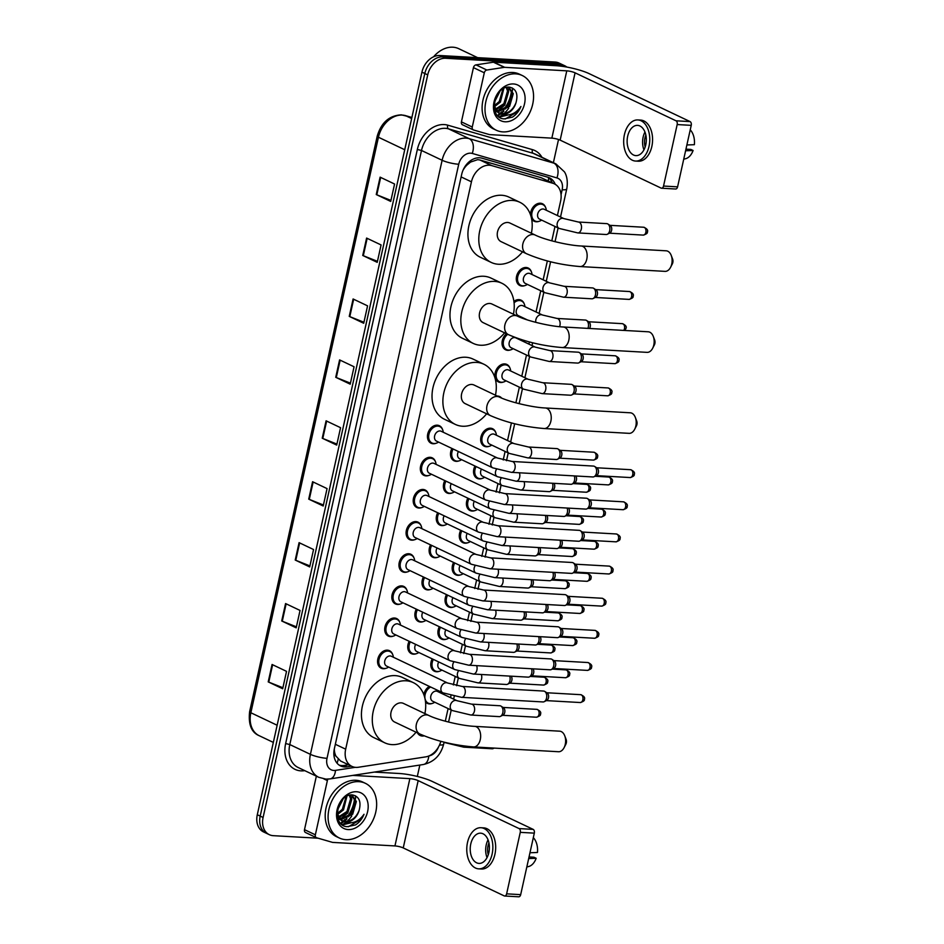 <?xml version="1.0" encoding="UTF-8"?>
<svg xmlns="http://www.w3.org/2000/svg" width="944" height="944" viewBox="0 0 944 944"><rect width="100%" height="100%" fill="white"/><g stroke="black" fill="none" stroke-linecap="round" stroke-linejoin="round"><path stroke-width="1.42" d="M524.711 285.643A9.688 7.269 -64.6 0 1 521.997 286.056A9.688 7.269 -64.6 0 1 519.896 285.536A9.688 7.269 -64.6 0 1 516.946 274.987A9.688 7.269 -64.6 0 1 526.115 267.494A9.688 7.269 -64.6 0 1 528.215 268.025A9.688 7.269 -64.6 0 1 531.342 271.695M513.914 301.36A9.688 7.269 -64.6 0 1 518.988 299.637A9.688 7.269 -64.6 0 1 521.088 300.168A9.688 7.269 -64.6 0 1 524.215 303.838M510.456 349.917A9.688 7.269 -64.6 0 1 507.742 350.342A9.688 7.269 -64.6 0 1 505.642 349.811A9.688 7.269 -64.6 0 1 502.043 342.542A9.688 7.269 -64.6 0 1 506.491 333.728M503.341 382.06A9.688 7.269 -64.6 0 1 500.627 382.485A9.688 7.269 -64.6 0 1 498.515 381.954A9.688 7.269 -64.6 0 1 495.576 371.405A9.688 7.269 -64.6 0 1 504.733 363.912A9.688 7.269 -64.6 0 1 506.834 364.443A9.688 7.269 -64.6 0 1 509.961 368.113M497.228 396.043A9.688 7.269 -64.6 0 1 497.606 396.055A9.688 7.269 -64.6 0 1 499.718 396.586A9.688 7.269 -64.6 0 1 501.606 398.061M489.086 446.335A9.688 7.269 -64.6 0 1 486.372 446.76A9.688 7.269 -64.6 0 1 484.272 446.229A9.688 7.269 -64.6 0 1 481.322 435.691A9.688 7.269 -64.6 0 1 490.491 428.198A9.688 7.269 -64.6 0 1 492.591 428.729A9.688 7.269 -64.6 0 1 495.706 432.399M481.959 478.478A9.688 7.269 -64.6 0 1 479.245 478.903A9.688 7.269 -64.6 0 1 477.145 478.372A9.688 7.269 -64.6 0 1 474.974 466.029M474.832 510.621A9.688 7.269 -64.6 0 1 472.118 511.046A9.688 7.269 -64.6 0 1 470.018 510.515A9.688 7.269 -64.6 0 1 467.846 498.161M467.705 542.765A9.688 7.269 -64.6 0 1 464.991 543.189A9.688 7.269 -64.6 0 1 462.89 542.658A9.688 7.269 -64.6 0 1 460.731 530.304M460.578 574.908A9.688 7.269 -64.6 0 1 457.864 575.321A9.688 7.269 -64.6 0 1 455.763 574.802A9.688 7.269 -64.6 0 1 453.604 562.447M453.462 607.039A9.688 7.269 -64.6 0 1 450.748 607.464A9.688 7.269 -64.6 0 1 448.648 606.933A9.688 7.269 -64.6 0 1 446.477 594.59M446.335 639.182A9.688 7.269 -64.6 0 1 443.621 639.607A9.688 7.269 -64.6 0 1 441.521 639.076A9.688 7.269 -64.6 0 1 439.349 626.722M439.208 671.326A9.688 7.269 -64.6 0 1 436.494 671.75A9.688 7.269 -64.6 0 1 434.393 671.219A9.688 7.269 -64.6 0 1 432.222 658.865M432.081 703.469A9.688 7.269 -64.6 0 1 429.367 703.894A9.688 7.269 -64.6 0 1 427.266 703.363A9.688 7.269 -64.6 0 1 425.532 702.065M424.08 735.86A9.688 7.269 -64.6 0 1 422.239 736.025A9.688 7.269 -64.6 0 1 420.139 735.494A9.688 7.269 -64.6 0 1 417.472 732.886M530.54 214.89A9.688 7.269 -64.6 0 1 540.369 203.22A9.688 7.269 -64.6 0 1 542.47 203.751A9.688 7.269 -64.6 0 1 545.585 207.409M538.965 221.356A9.688 7.269 -64.6 0 1 536.251 221.781A9.688 7.269 -64.6 0 1 534.151 221.25A9.688 7.269 -64.6 0 1 531.602 218.855M458.914 460.908A9.688 7.269 -64.6 0 1 456.2 461.333A9.688 7.269 -64.6 0 1 454.099 460.802A9.688 7.269 -64.6 0 1 451.928 448.447M451.787 493.039A9.688 7.269 -64.6 0 1 449.073 493.464A9.688 7.269 -64.6 0 1 446.972 492.933A9.688 7.269 -64.6 0 1 444.813 480.59M444.659 525.183A9.688 7.269 -64.6 0 1 441.945 525.607A9.688 7.269 -64.6 0 1 439.845 525.076A9.688 7.269 -64.6 0 1 437.686 512.734M437.544 557.326A9.688 7.269 -64.6 0 1 434.83 557.751A9.688 7.269 -64.6 0 1 432.73 557.22A9.688 7.269 -64.6 0 1 430.558 544.865M430.417 589.469A9.688 7.269 -64.6 0 1 427.703 589.894A9.688 7.269 -64.6 0 1 425.602 589.363A9.688 7.269 -64.6 0 1 423.431 577.008M423.29 621.6A9.688 7.269 -64.6 0 1 420.576 622.025A9.688 7.269 -64.6 0 1 418.475 621.506A9.688 7.269 -64.6 0 1 416.304 609.151M416.162 653.744A9.688 7.269 -64.6 0 1 413.448 654.168A9.688 7.269 -64.6 0 1 411.348 653.637A9.688 7.269 -64.6 0 1 409.177 641.295M435.868 443.326A9.688 7.269 -64.6 0 1 433.154 443.751A9.688 7.269 -64.6 0 1 431.054 443.22A9.688 7.269 -64.6 0 1 428.104 432.671A9.688 7.269 -64.6 0 1 437.273 425.189A9.688 7.269 -64.6 0 1 439.373 425.72A9.688 7.269 -64.6 0 1 442.5 429.378M428.741 475.469A9.688 7.269 -64.6 0 1 426.027 475.894A9.688 7.269 -64.6 0 1 423.927 475.363A9.688 7.269 -64.6 0 1 420.989 464.814A9.688 7.269 -64.6 0 1 430.145 457.321A9.688 7.269 -64.6 0 1 432.246 457.852A9.688 7.269 -64.6 0 1 435.373 461.522M421.626 507.612A9.688 7.269 -64.6 0 1 418.912 508.025A9.688 7.269 -64.6 0 1 416.811 507.506A9.688 7.269 -64.6 0 1 413.861 496.957A9.688 7.269 -64.6 0 1 423.018 489.464A9.688 7.269 -64.6 0 1 425.13 489.995A9.688 7.269 -64.6 0 1 428.246 493.665M414.499 539.744A9.688 7.269 -64.6 0 1 411.785 540.169A9.688 7.269 -64.6 0 1 409.684 539.638A9.688 7.269 -64.6 0 1 406.734 529.1A9.688 7.269 -64.6 0 1 415.903 521.607A9.688 7.269 -64.6 0 1 418.003 522.138A9.688 7.269 -64.6 0 1 421.118 525.808M407.371 571.887A9.688 7.269 -64.6 0 1 404.657 572.312A9.688 7.269 -64.6 0 1 402.557 571.781A9.688 7.269 -64.6 0 1 399.607 561.243A9.688 7.269 -64.6 0 1 408.776 553.75A9.688 7.269 -64.6 0 1 410.876 554.281A9.688 7.269 -64.6 0 1 413.991 557.939M400.244 604.03A9.688 7.269 -64.6 0 1 397.53 604.455A9.688 7.269 -64.6 0 1 395.43 603.924A9.688 7.269 -64.6 0 1 392.48 593.375A9.688 7.269 -64.6 0 1 401.648 585.894A9.688 7.269 -64.6 0 1 403.749 586.413A9.688 7.269 -64.6 0 1 406.876 590.083M393.117 636.173A9.688 7.269 -64.6 0 1 390.403 636.598A9.688 7.269 -64.6 0 1 388.303 636.067A9.688 7.269 -64.6 0 1 385.353 625.518A9.688 7.269 -64.6 0 1 394.521 618.025A9.688 7.269 -64.6 0 1 396.622 618.556A9.688 7.269 -64.6 0 1 399.749 622.226M385.99 668.305A9.688 7.269 -64.6 0 1 383.276 668.73A9.688 7.269 -64.6 0 1 381.175 668.199A9.688 7.269 -64.6 0 1 378.225 657.661A9.688 7.269 -64.6 0 1 387.394 650.168A9.688 7.269 -64.6 0 1 389.494 650.699A9.688 7.269 -64.6 0 1 392.621 654.369M557.408 215.539L560.618 201.06A18.172 13.629 115.4 0 0 554.364 183.844L541.054 177.673L479.989 160.02L477.676 159.654L470.584 162.061L467.032 164.976A6.053 4.543 115.4 0 0 465.274 166.12M554.364 183.844A18.172 13.629 115.4 0 0 552.806 183.254L491.741 165.613A18.172 13.629 115.4 0 0 489.358 165.212A18.172 13.629 115.4 0 0 471.445 181.814L345.669 749.182A18.172 13.629 115.4 0 0 351.923 766.398A18.172 13.629 115.4 0 0 358.354 767.26L425.638 756.887A18.172 13.629 115.4 0 0 440.824 741.323M335.97 756.144A18.172 13.629 -64.6 0 1 334.365 750.327L334.294 750.633A6.053 4.543 115.4 0 0 335.97 756.144L340.595 761.017L351.923 766.398M462.985 170.345A18.172 13.629 -64.6 0 1 467.032 164.976M334.294 749.04L334.365 750.327M445.308 721.204L448.105 708.566M450.524 697.651L450.984 695.598M453.344 684.943L455.232 676.423M460.471 652.811L462.359 644.292M467.599 620.668L469.487 612.149M474.726 588.525L476.614 580.005M481.841 556.382L483.741 547.862M488.968 524.25L490.856 515.731M496.096 492.107L497.984 483.588M503.223 459.964L505.111 451.444M507.53 440.529L511.424 422.947M515.896 402.817L519.365 387.158M521.784 376.243L526.492 355.027M528.911 344.1L529.383 341.952M536.039 311.957L540.735 290.74M543.154 279.825L547.343 260.969M551.803 240.838L554.989 226.466M423.832 694.666A9.688 7.269 -64.6 0 1 429.367 686.406M555.202 184.292A18.172 13.629 115.4 0 0 549.502 177.85A18.172 13.629 115.4 0 0 547.945 177.26L481.983 158.191A18.172 13.629 115.4 0 0 479.599 157.79A18.172 13.629 115.4 0 0 461.687 174.404L334.353 748.745A18.172 13.629 115.4 0 0 340.607 765.95A18.172 13.629 115.4 0 0 347.05 766.823L351.404 766.15M355.038 800.146A24.225 18.172 -64.6 0 1 348.112 816.938A24.225 18.172 -64.6 0 0 355.038 800.146M346.106 819.168A24.225 18.172 -64.6 0 1 343.616 821.374A24.225 18.172 -64.6 0 0 346.106 819.168M343.415 821.528A24.225 18.172 -64.6 0 1 340.749 823.321A24.225 18.172 -64.6 0 0 343.415 821.528M511.943 92.359A24.225 18.172 -64.6 0 1 505.028 109.15A24.225 18.172 -64.6 0 0 511.943 92.359M503.01 111.38A24.225 18.172 -64.6 0 1 500.532 113.587A24.225 18.172 -64.6 0 0 503.01 111.38M500.332 113.74A24.225 18.172 -64.6 0 1 497.653 115.534A24.225 18.172 -64.6 0 0 500.332 113.74M318.152 838.213L273.288 835.676A18.172 13.629 -64.6 0 1 269.347 834.685A18.172 13.629 -64.6 0 1 263.093 817.48L427.715 74.883A18.172 13.629 -64.6 0 1 445.627 58.268L560.866 64.794A18.172 13.629 -64.6 0 1 564.807 65.785A18.172 13.629 -64.6 0 1 566.848 67.071M558.529 139.488L553.385 162.71M419.844 765.053L417.319 776.44M269.347 834.685L263.553 831.935A18.172 13.629 -64.6 0 1 257.299 814.731L421.933 72.133A18.172 13.629 -64.6 0 1 439.845 55.519L555.072 62.044L557.963 63.425A18.172 13.629 -64.6 0 1 561.904 64.416A18.172 13.629 -64.6 0 0 557.963 63.425L442.736 56.9L557.963 63.425L560.866 64.794M421.933 72.133L424.824 73.502A18.172 13.629 -64.6 0 1 442.736 56.9A18.172 13.629 -64.6 0 0 424.824 73.502L260.202 816.1L424.824 73.502L427.715 74.883M266.456 833.304A18.172 13.629 -64.6 0 1 260.202 816.1A18.172 13.629 -64.6 0 0 266.456 833.304M348.513 764.77L344.159 765.442A18.172 13.629 -64.6 0 1 339.215 765.159M548.004 177.283A18.172 13.629 -64.6 0 1 552.287 182.865M342.283 824.702A24.225 18.172 115.4 0 0 345.905 822.318L344.997 821.964A13.688 10.266 -64.6 0 0 345.834 822.059A13.688 10.266 -64.6 0 0 359.098 810.471C361.375 801.763 359.239 796.594 352.69 794.978C337.15 792.877 330.73 826.153 347.274 826.673L355.569 824.903C359.345 822.425 362.166 818.885 364.018 814.283C359.074 821.268 353.044 823.947 345.917 822.318M346.92 821.481A24.225 18.172 115.4 0 0 351.77 815.982M499.199 116.914A24.225 18.172 115.4 0 0 502.822 114.531M503.825 113.693A24.225 18.172 115.4 0 0 508.686 108.194M282.905 687.739L268.769 682.123A4.85 0.932 -167.5 0 1 268.214 681.887L282.681 688.754L286.539 671.349L272.073 664.482L268.214 681.887M296.416 626.828L282.28 621.211A4.85 0.932 -167.5 0 1 281.713 620.963L296.192 627.843L300.05 610.438L285.572 603.558L281.713 620.963M309.915 565.904L295.779 560.288A4.85 0.932 -167.5 0 1 295.224 560.052L309.691 566.931L313.55 549.526L299.083 542.647L295.224 560.052M323.426 504.993L309.29 499.376A4.85 0.932 -167.5 0 1 308.723 499.128L323.202 506.008L327.061 488.603L312.582 481.723L308.723 499.128M390.946 200.411L376.809 194.794A4.85 0.932 -167.5 0 1 376.255 194.547L390.722 201.426L394.58 184.021L380.113 177.153L376.255 194.547M377.447 261.323L363.31 255.706A4.85 0.932 -167.5 0 1 362.744 255.47L377.222 262.349L381.081 244.944L366.602 238.065L362.744 255.47M363.936 322.246L349.799 316.629A4.85 0.932 -167.5 0 1 349.245 316.382L363.711 323.261L367.57 305.856L353.103 298.977L349.245 316.382M350.436 383.158L336.3 377.541A4.85 0.932 -167.5 0 1 335.734 377.305L350.212 384.173L354.071 366.768L339.592 359.9L335.734 377.305M336.925 444.081L322.789 438.464A4.85 0.932 -167.5 0 1 322.234 438.217L336.701 445.096L340.56 427.691L326.093 420.812L322.234 438.217M555.072 62.044A18.172 13.629 -64.6 0 1 559.013 63.036L564.807 65.785M462.713 124.844A3.033 2.277 -64.6 0 1 462.454 124.738A3.033 2.277 -64.6 0 1 461.415 121.87L472.26 127.027L484.296 72.782L473.44 67.626A3.033 2.277 -64.6 0 1 476.012 64.876L493.405 62.198A3.033 2.277 -64.6 0 1 493.83 62.174L555.922 65.691A24.225 4.685 -167.5 0 1 589.127 73.632L690.064 121.587A3.033 1.912 93.2 0 1 691.232 125.351L677.178 124.561A3.033 1.912 -86.8 0 0 676.01 120.797L575.073 72.83A6.053 1.168 12.5 0 0 566.778 70.847L504.674 67.331A3.033 2.277 115.4 0 0 504.261 67.354L486.856 70.033A3.033 2.277 115.4 0 0 484.296 72.782M461.415 121.87L473.44 67.626M472.26 127.027A3.033 2.277 115.4 0 0 473.31 129.894A3.033 2.277 115.4 0 0 473.569 130.001L489.358 134.567A3.033 2.277 115.4 0 0 489.759 134.626L551.851 138.143A6.053 1.168 12.5 0 1 560.158 140.137L661.095 188.092A3.033 1.912 -86.8 0 0 661.567 188.21A3.033 1.912 -86.8 0 0 663.538 186.051L677.591 186.853L691.232 125.351M677.591 186.853A3.033 1.912 93.2 0 1 675.609 189.012L661.567 188.21M663.538 186.051L677.178 124.561M645.767 144.798A15.139 9.582 -86.8 0 0 637.578 125.375A15.139 9.582 -86.8 0 0 627.677 136.196A15.139 9.582 -86.8 0 0 635.867 155.618A15.139 9.582 -86.8 0 0 645.767 144.798M644.953 132.042A15.139 9.582 -86.8 0 0 643.135 137.081A15.139 9.582 -86.8 0 0 643.95 149.836M645.849 135.063A12.119 7.658 -86.8 0 0 644.953 137.93A12.119 7.658 -86.8 0 0 645.177 146.934M635.56 161.058L638.368 161.212A20.591 13.027 -86.8 0 0 651.832 146.497A20.591 13.027 -86.8 0 0 640.705 120.1L637.884 119.935A20.591 13.027 -86.8 0 0 624.421 134.65A20.591 13.027 -86.8 0 0 635.56 161.058A20.591 13.027 -86.8 0 0 649.024 146.344A20.591 13.027 -86.8 0 0 637.884 119.935M683.727 159.182L685.521 158.745A15.753 9.959 -86.8 0 0 693.097 150.485L690.866 149.435L685.946 149.152M685.592 150.769L693.097 150.485M690.229 129.847A15.753 9.959 -86.8 0 1 694.383 144.692L686.878 144.963M433.567 56.805A27.258 20.449 -64.6 0 1 452.837 47.2A27.258 20.449 -64.6 0 1 458.749 48.687L477.629 57.655M502.845 131.889A30.279 22.715 -64.6 0 1 496.284 130.225A30.279 22.715 -64.6 0 1 487.069 97.279A30.279 22.715 -64.6 0 1 515.707 73.868A30.279 22.715 -64.6 0 1 522.28 75.52A30.279 22.715 -64.6 0 1 531.496 108.477A30.279 22.715 -64.6 0 1 502.845 131.889M496.284 130.225L493.382 128.856A30.279 22.715 -64.6 0 1 484.166 95.899A30.279 22.715 -64.6 0 1 512.816 72.487A30.279 22.715 -64.6 0 1 519.377 74.151L522.28 75.52M496.992 111.557L508.45 105.893L512.12 93.149L508.497 87.379M497.488 112.017L509.595 106.436L513.276 93.692L509.076 87.627L507.825 87.178M495.281 109.221L503.86 103.71L507.53 90.966L506.196 87.473M495.671 109.882L505.005 104.253L508.674 91.509L506.845 87.332M494.125 105.822L499.258 101.527L502.951 88.889M494.314 106.825L500.414 102.07L503.86 88.382M495.588 98.058L497.476 94.4M494.609 101.256L499.482 91.78M494.526 109.351L498.479 112.902M499.057 113.15L501.653 113.752C508.261 113.599 513.052 109.905 516.014 102.684C518.291 93.975 516.156 88.807 509.595 87.178C494.066 85.09 487.635 118.366 504.179 118.885L512.474 117.115C516.262 114.637 519.082 111.097 520.923 106.495C515.99 113.481 509.961 116.159 502.833 114.531L501.913 114.177A13.688 10.266 -64.6 0 0 502.751 114.271A13.688 10.266 -64.6 0 0 516.014 102.684M494.137 106.094L499.624 113.445L501.913 114.177M513.465 83.957A19.741 14.809 -64.6 0 1 524.545 103.746A19.741 14.809 -64.6 0 1 505.087 121.788A19.741 14.809 -64.6 0 1 494.007 102.011A19.741 14.809 -64.6 0 1 513.465 83.957M511.447 90.895A27.258 20.449 -64.6 0 1 503.022 110.342M501.677 111.805A27.258 20.449 -64.6 0 1 499.942 113.445M499.836 113.54A27.258 20.449 -64.6 0 1 497.512 115.369M494.42 102.188L500.025 91.214M495.399 112.029L496.237 111.734M496.898 111.463L504.769 105.173L509.194 87.875M499.4 117.056L507.542 115.121M499.046 116.796L506.409 115.144M505.311 118.956L517.973 111.451L520.923 106.495M671.243 255.446L672.612 259.034A4.236 2.679 93.2 0 1 672.812 262.55A4.236 2.679 93.2 0 1 672.329 263.919L670.57 267.329A10.301 6.514 -86.8 0 0 671.75 264.013A10.301 6.514 -86.8 0 0 671.243 255.446A10.301 6.514 -86.8 0 0 666.181 250.809L581.209 245.995A10.301 6.514 93.2 0 1 586.779 259.199A10.301 6.514 93.2 0 1 580.053 266.55L665.024 271.365A10.301 6.514 -86.8 0 0 670.57 267.329M581.209 245.995C568.087 245.452 544.641 239.788 535.236 235.068L509.913 223.032A10.301 7.729 115.4 0 0 507.683 222.477A10.301 7.729 115.4 0 0 497.936 230.43A10.301 7.729 115.4 0 0 501.075 241.64L526.398 253.665C542.576 260.638 560.465 264.934 580.053 266.55M522.539 251.836A33.311 24.992 -64.6 0 1 498.42 264.249A33.311 24.992 -64.6 0 1 491.199 262.42A33.311 24.992 -64.6 0 1 481.062 226.171A33.311 24.992 -64.6 0 1 512.568 200.423A33.311 24.992 -64.6 0 1 519.79 202.252A33.311 24.992 -64.6 0 1 531.378 233.239M491.199 262.42L480.343 257.264A33.311 24.992 -64.6 0 1 470.206 221.014A33.311 24.992 -64.6 0 1 501.712 195.266A33.311 24.992 -64.6 0 1 508.934 197.095L519.79 202.252M653.295 336.442L654.652 340.017A4.236 2.679 93.2 0 1 654.865 343.545A4.236 2.679 93.2 0 1 654.381 344.914L652.623 348.312A10.301 6.514 -86.8 0 0 653.791 344.997A10.301 6.514 -86.8 0 0 653.295 336.442A10.301 6.514 -86.8 0 0 648.233 331.792L563.261 326.99A10.301 6.514 93.2 0 1 568.819 340.182A10.301 6.514 93.2 0 1 562.093 347.545L647.065 352.36A10.301 6.514 -86.8 0 0 652.623 348.312M563.261 326.99C550.14 326.447 526.681 320.771 517.288 316.063L491.954 304.027A10.301 7.729 115.4 0 0 489.724 303.461A10.301 7.729 115.4 0 0 479.989 311.426A10.301 7.729 115.4 0 0 483.116 322.624L508.45 334.66C524.628 341.634 542.505 345.929 562.093 347.545M504.58 332.819A33.311 24.992 -64.6 0 1 480.461 345.233A33.311 24.992 -64.6 0 1 473.239 343.415A33.311 24.992 -64.6 0 1 463.103 307.166A33.311 24.992 -64.6 0 1 494.609 281.418A33.311 24.992 -64.6 0 1 501.842 283.235A33.311 24.992 -64.6 0 1 513.418 314.222M473.239 343.415L462.395 338.259A33.311 24.992 -64.6 0 1 452.247 302.009A33.311 24.992 -64.6 0 1 483.765 276.262A33.311 24.992 -64.6 0 1 490.986 278.079L501.842 283.235M635.336 417.425L636.704 421.012A4.236 2.679 93.2 0 1 636.905 424.54A4.236 2.679 93.2 0 1 636.421 425.897L634.663 429.308A10.301 6.514 -86.8 0 0 635.843 425.992A10.301 6.514 -86.8 0 0 635.336 417.425A10.301 6.514 -86.8 0 0 630.273 412.788L545.302 407.973A10.301 6.514 93.2 0 1 550.871 421.177A10.301 6.514 93.2 0 1 544.133 428.529L629.105 433.343A10.301 6.514 -86.8 0 0 634.663 429.308M545.302 407.973C532.18 407.43 508.733 401.766 499.329 397.046L474.006 385.01A10.301 7.729 115.4 0 0 471.776 384.456A10.301 7.729 115.4 0 0 462.029 392.409A10.301 7.729 115.4 0 0 465.168 403.619L490.491 415.643C506.668 422.617 524.557 426.912 544.133 428.529M486.632 413.814A33.311 24.992 -64.6 0 1 462.513 426.228A33.311 24.992 -64.6 0 1 455.291 424.399A33.311 24.992 -64.6 0 1 445.155 388.149A33.311 24.992 -64.6 0 1 476.661 362.402A33.311 24.992 -64.6 0 1 483.883 364.231A33.311 24.992 -64.6 0 1 495.47 395.217M455.291 424.399L444.435 419.242A33.311 24.992 -64.6 0 1 434.299 382.993A33.311 24.992 -64.6 0 1 465.805 357.245A33.311 24.992 -64.6 0 1 473.027 359.074L483.883 364.231M564.748 735.824L566.117 739.4A4.236 2.679 93.2 0 1 566.317 742.928A4.236 2.679 93.2 0 1 565.834 744.285L564.075 747.695A10.301 6.514 -86.8 0 0 565.255 744.379A10.301 6.514 -86.8 0 0 564.748 735.824A10.301 6.514 -86.8 0 0 559.686 731.175L474.714 726.361A10.301 6.514 93.2 0 1 480.284 739.565A10.301 6.514 93.2 0 1 473.558 746.928L558.529 751.731A10.301 6.514 -86.8 0 0 564.075 747.695M474.714 726.361C461.592 725.818 438.146 720.154 428.741 715.434L403.418 703.398A10.301 7.729 115.4 0 0 401.188 702.843A10.301 7.729 115.4 0 0 391.441 710.797A10.301 7.729 115.4 0 0 394.58 722.007L419.903 734.031C436.081 741.005 453.97 745.3 473.558 746.928M416.044 732.202A33.311 24.992 -64.6 0 1 391.925 744.615A33.311 24.992 -64.6 0 1 384.704 742.786A33.311 24.992 -64.6 0 1 374.567 706.549A33.311 24.992 -64.6 0 1 406.073 680.789A33.311 24.992 -64.6 0 1 413.295 682.618A33.311 24.992 -64.6 0 1 424.883 713.605M384.704 742.786L373.848 737.63A33.311 24.992 -64.6 0 1 363.711 701.38A33.311 24.992 -64.6 0 1 395.217 675.633A33.311 24.992 -64.6 0 1 402.439 677.462L413.295 682.618M511.424 472.342L492.792 467.858L436.494 441.108A5.452 4.095 -64.6 0 1 434.83 435.184A5.452 4.095 -64.6 0 1 439.987 430.96A5.452 4.095 -64.6 0 1 441.178 431.266L497.464 458.017L512.037 461.463A5.452 3.446 93.2 0 1 514.987 468.448A5.452 3.446 93.2 0 1 514.905 468.779A5.452 3.446 93.2 0 1 511.424 472.342L592.879 476.956A5.452 3.446 93.2 0 0 594.071 476.696A5.452 3.446 93.2 0 0 596.443 473.062A5.452 3.446 93.2 0 0 594.649 466.466A5.452 3.446 93.2 0 0 594.342 466.301A5.452 3.446 93.2 0 0 593.493 466.076L512.037 461.463M438.523 442.075A9.086 6.82 -64.6 0 1 434.016 443.515A9.086 6.82 -64.6 0 1 432.045 443.019A9.086 6.82 -64.6 0 1 429.272 433.131A9.086 6.82 -64.6 0 1 437.874 426.11A9.086 6.82 -64.6 0 1 439.833 426.605A9.086 6.82 -64.6 0 1 443.208 432.222M596.832 467.905A3.941 2.49 93.2 0 1 597.056 468.023A3.941 2.49 93.2 0 1 598.354 472.791A3.941 2.49 93.2 0 1 596.632 475.422L594.071 476.696M504.297 504.485L485.664 500.001L429.367 473.251A5.452 4.095 -64.6 0 1 427.715 467.315A5.452 4.095 -64.6 0 1 432.871 463.103A5.452 4.095 -64.6 0 1 434.051 463.41L490.337 490.148L504.91 493.606A5.452 3.446 93.2 0 1 507.86 500.591A5.452 3.446 93.2 0 1 507.778 500.922A5.452 3.446 93.2 0 1 504.297 504.485L585.752 509.099A5.452 3.446 93.2 0 0 586.944 508.84A5.452 3.446 93.2 0 0 589.316 505.205A5.452 3.446 93.2 0 0 587.522 498.609A5.452 3.446 93.2 0 0 587.215 498.432A5.452 3.446 93.2 0 0 586.366 498.22L504.91 493.606M431.396 474.218A9.086 6.82 -64.6 0 1 426.889 475.658A9.086 6.82 -64.6 0 1 424.918 475.162A9.086 6.82 -64.6 0 1 422.145 465.274A9.086 6.82 -64.6 0 1 430.747 458.253A9.086 6.82 -64.6 0 1 432.718 458.749A9.086 6.82 -64.6 0 1 436.081 464.365M589.705 500.049A3.941 2.49 93.2 0 1 589.929 500.167A3.941 2.49 93.2 0 1 591.227 504.934A3.941 2.49 93.2 0 1 589.504 507.565L586.944 508.84M497.169 536.629L478.537 532.145L422.239 505.394A5.452 4.095 -64.6 0 1 420.587 499.459A5.452 4.095 -64.6 0 1 425.744 495.246A5.452 4.095 -64.6 0 1 426.924 495.541L483.21 522.292L497.783 525.737A5.452 3.446 93.2 0 1 500.733 532.735A5.452 3.446 93.2 0 1 500.65 533.053A5.452 3.446 93.2 0 1 497.169 536.629L578.625 541.242A5.452 3.446 93.2 0 0 579.817 540.983A5.452 3.446 93.2 0 0 582.188 537.348A5.452 3.446 93.2 0 0 580.395 530.752A5.452 3.446 93.2 0 0 580.088 530.575A5.452 3.446 93.2 0 0 579.25 530.351L497.783 525.737M424.269 506.362A9.086 6.82 -64.6 0 1 419.761 507.789A9.086 6.82 -64.6 0 1 417.791 507.294A9.086 6.82 -64.6 0 1 415.03 497.417A9.086 6.82 -64.6 0 1 423.62 490.384A9.086 6.82 -64.6 0 1 425.591 490.892A9.086 6.82 -64.6 0 1 428.954 496.509M582.578 532.192A3.941 2.49 93.2 0 1 582.802 532.31A3.941 2.49 93.2 0 1 584.1 537.077A3.941 2.49 93.2 0 1 582.377 539.697L579.817 540.983M490.042 568.772L471.41 564.276L415.124 537.537A5.452 4.095 -64.6 0 1 413.46 531.602A5.452 4.095 -64.6 0 1 418.617 527.389A5.452 4.095 -64.6 0 1 419.797 527.684L476.083 554.435L490.656 557.88A5.452 3.446 93.2 0 1 493.606 564.878A5.452 3.446 93.2 0 1 493.535 565.196A5.452 3.446 93.2 0 1 490.042 568.772L571.498 573.386A5.452 3.446 93.2 0 0 572.689 573.126A5.452 3.446 93.2 0 0 575.061 569.492A5.452 3.446 93.2 0 0 573.268 562.884A5.452 3.446 93.2 0 0 572.973 562.718A5.452 3.446 93.2 0 0 572.123 562.494L490.656 557.88M417.154 538.493A9.086 6.82 -64.6 0 1 412.634 539.933A9.086 6.82 -64.6 0 1 410.664 539.437A9.086 6.82 -64.6 0 1 407.902 529.549A9.086 6.82 -64.6 0 1 416.493 522.528A9.086 6.82 -64.6 0 1 418.463 523.023A9.086 6.82 -64.6 0 1 421.826 528.652M575.462 564.323A3.941 2.49 93.2 0 1 575.675 564.453A3.941 2.49 93.2 0 1 576.973 569.22A3.941 2.49 93.2 0 1 575.262 571.84L572.689 573.126M482.915 600.903L464.283 596.419L407.997 569.669A5.452 4.095 -64.6 0 1 406.333 563.745A5.452 4.095 -64.6 0 1 411.49 559.532A5.452 4.095 -64.6 0 1 412.67 559.827L468.967 586.578L483.54 590.024A5.452 3.446 93.2 0 1 486.479 597.009A5.452 3.446 93.2 0 1 486.408 597.34A5.452 3.446 93.2 0 1 482.915 600.903L564.382 605.517A5.452 3.446 93.2 0 0 565.562 605.269A5.452 3.446 93.2 0 0 567.946 601.623A5.452 3.446 93.2 0 0 566.14 595.027A5.452 3.446 93.2 0 0 565.845 594.862A5.452 3.446 93.2 0 0 564.996 594.637L483.54 590.024M410.026 570.636A9.086 6.82 -64.6 0 1 405.507 572.076A9.086 6.82 -64.6 0 1 403.536 571.58A9.086 6.82 -64.6 0 1 400.775 561.692A9.086 6.82 -64.6 0 1 409.366 554.671A9.086 6.82 -64.6 0 1 411.336 555.166A9.086 6.82 -64.6 0 1 414.699 560.795M568.335 596.466A3.941 2.49 93.2 0 1 568.548 596.596A3.941 2.49 93.2 0 1 569.846 601.352A3.941 2.49 93.2 0 1 568.135 603.983L565.562 605.269M475.8 633.046L457.156 628.562L400.87 601.812A5.452 4.095 -64.6 0 1 399.206 595.876A5.452 4.095 -64.6 0 1 404.362 591.664A5.452 4.095 -64.6 0 1 405.542 591.971L461.84 618.709L476.413 622.167A5.452 3.446 93.2 0 1 479.363 629.152A5.452 3.446 93.2 0 1 479.281 629.483A5.452 3.446 93.2 0 1 475.8 633.046L557.255 637.66A5.452 3.446 93.2 0 0 558.447 637.401A5.452 3.446 93.2 0 0 560.819 633.766A5.452 3.446 93.2 0 0 559.025 627.17A5.452 3.446 93.2 0 0 558.718 627.005A5.452 3.446 93.2 0 0 557.869 626.781L476.413 622.167M402.899 602.779A9.086 6.82 -64.6 0 1 398.38 604.219A9.086 6.82 -64.6 0 1 396.409 603.723A9.086 6.82 -64.6 0 1 393.648 593.835A9.086 6.82 -64.6 0 1 402.238 586.814A9.086 6.82 -64.6 0 1 404.209 587.31A9.086 6.82 -64.6 0 1 407.572 592.926M561.208 628.61A3.941 2.49 93.2 0 1 561.42 628.728A3.941 2.49 93.2 0 1 562.718 633.495A3.941 2.49 93.2 0 1 561.007 636.126L558.447 637.401M468.672 665.19L450.028 660.706L393.742 633.955A5.452 4.095 -64.6 0 1 392.079 628.02A5.452 4.095 -64.6 0 1 397.235 623.807A5.452 4.095 -64.6 0 1 398.427 624.102L454.713 650.853L469.286 654.31A5.452 3.446 93.2 0 1 472.236 661.296A5.452 3.446 93.2 0 1 472.153 661.614A5.452 3.446 93.2 0 1 468.672 665.19L550.128 669.803A5.452 3.446 93.2 0 0 551.32 669.544A5.452 3.446 93.2 0 0 553.691 665.909A5.452 3.446 93.2 0 0 551.898 659.313A5.452 3.446 93.2 0 0 551.591 659.136A5.452 3.446 93.2 0 0 550.741 658.924L469.286 654.31M395.772 634.923A9.086 6.82 -64.6 0 1 391.253 636.362A9.086 6.82 -64.6 0 1 389.294 635.855A9.086 6.82 -64.6 0 1 386.521 625.978A9.086 6.82 -64.6 0 1 395.111 618.957A9.086 6.82 -64.6 0 1 397.082 619.453A9.086 6.82 -64.6 0 1 400.457 625.07M554.081 660.753A3.941 2.49 93.2 0 1 554.305 660.871A3.941 2.49 93.2 0 1 555.591 665.638A3.941 2.49 93.2 0 1 553.88 668.269L551.32 669.544M461.545 697.333L442.913 692.837L386.615 666.098A5.452 4.095 -64.6 0 1 384.963 660.163A5.452 4.095 -64.6 0 1 390.108 655.95A5.452 4.095 -64.6 0 1 391.3 656.245L447.586 682.996L462.159 686.441A5.452 3.446 93.2 0 1 465.109 693.439A5.452 3.446 93.2 0 1 465.026 693.757A5.452 3.446 93.2 0 1 461.545 697.333L543.001 701.947A5.452 3.446 93.2 0 0 544.192 701.687A5.452 3.446 93.2 0 0 546.564 698.053A5.452 3.446 93.2 0 0 544.771 691.445A5.452 3.446 93.2 0 0 544.464 691.279A5.452 3.446 93.2 0 0 543.614 691.055L462.159 686.441M388.645 667.054A9.086 6.82 -64.6 0 1 384.137 668.494A9.086 6.82 -64.6 0 1 382.167 667.998A9.086 6.82 -64.6 0 1 379.394 658.11A9.086 6.82 -64.6 0 1 387.996 651.089A9.086 6.82 -64.6 0 1 389.966 651.584A9.086 6.82 -64.6 0 1 393.329 657.213M546.954 692.884A3.941 2.49 93.2 0 1 547.178 693.014A3.941 2.49 93.2 0 1 548.476 697.781A3.941 2.49 93.2 0 1 546.753 700.401L544.192 701.687M519.401 472.802A5.452 3.446 93.2 0 1 519.566 477.617A5.452 3.446 93.2 0 1 516.085 481.192L497.453 476.708L459.539 458.69A5.452 4.095 -64.6 0 1 458.43 451.539M461.569 459.657A9.086 6.82 -64.6 0 1 457.049 461.097A9.086 6.82 -64.6 0 1 455.079 460.589A9.086 6.82 -64.6 0 1 453.073 448.99M575.757 475.988A3.941 2.49 93.2 0 1 576.406 480.13A3.941 2.49 93.2 0 1 574.695 482.762L572.123 484.036A5.452 3.446 93.2 0 1 570.943 484.296L516.085 481.192M574.247 475.906A5.452 3.446 93.2 0 1 572.123 484.036M512.273 504.934A5.452 3.446 93.2 0 1 512.45 509.76A5.452 3.446 93.2 0 1 508.958 513.335L490.325 508.84L452.412 490.833A5.452 4.095 -64.6 0 1 451.303 483.67M454.442 491.789A9.086 6.82 -64.6 0 1 449.934 493.228A9.086 6.82 -64.6 0 1 447.963 492.733A9.086 6.82 -64.6 0 1 445.946 481.121M568.63 508.132A3.941 2.49 93.2 0 1 569.279 512.273A3.941 2.49 93.2 0 1 567.568 514.893L565.008 516.179A5.452 3.446 93.2 0 1 563.816 516.439L508.958 513.335M567.12 508.049A5.452 3.446 93.2 0 1 565.008 516.179M505.146 537.077A5.452 3.446 93.2 0 1 505.323 541.903A5.452 3.446 93.2 0 1 501.83 545.467L483.198 540.983L445.285 522.964A5.452 4.095 -64.6 0 1 444.176 515.813M447.314 523.932A9.086 6.82 -64.6 0 1 442.807 525.371A9.086 6.82 -64.6 0 1 440.836 524.876A9.086 6.82 -64.6 0 1 438.818 513.265M561.503 540.275A3.941 2.49 93.2 0 1 562.152 544.417A3.941 2.49 93.2 0 1 560.441 547.036L557.88 548.322A5.452 3.446 93.2 0 1 556.689 548.582L501.83 545.467M559.993 540.18A5.452 3.446 93.2 0 1 557.88 548.322M498.019 569.22A5.452 3.446 93.2 0 1 498.196 574.046A5.452 3.446 93.2 0 1 494.715 577.61L476.071 573.126L438.158 555.107A5.452 4.095 -64.6 0 1 437.06 547.957M440.187 556.075A9.086 6.82 -64.6 0 1 435.68 557.515A9.086 6.82 -64.6 0 1 433.709 557.019A9.086 6.82 -64.6 0 1 431.691 545.408M554.376 572.406A3.941 2.49 93.2 0 1 555.037 576.548A3.941 2.49 93.2 0 1 553.314 579.179L550.753 580.466A5.452 3.446 93.2 0 1 549.561 580.713L494.715 577.61M552.865 572.324A5.452 3.446 93.2 0 1 550.753 580.466M490.892 601.363A5.452 3.446 93.2 0 1 491.069 606.178A5.452 3.446 93.2 0 1 487.588 609.753L468.956 605.269L431.042 587.251A5.452 4.095 -64.6 0 1 429.933 580.1M433.072 588.218A9.086 6.82 -64.6 0 1 428.552 589.658A9.086 6.82 -64.6 0 1 426.582 589.162A9.086 6.82 -64.6 0 1 424.564 577.551M547.249 604.549A3.941 2.49 93.2 0 1 547.909 608.691A3.941 2.49 93.2 0 1 546.187 611.323L543.626 612.597A5.452 3.446 93.2 0 1 542.434 612.857L487.588 609.753M545.75 604.467A5.452 3.446 93.2 0 1 543.626 612.597M483.765 633.507A5.452 3.446 93.2 0 1 483.942 638.321A5.452 3.446 93.2 0 1 480.461 641.896L461.828 637.401L423.915 619.394A5.452 4.095 -64.6 0 1 422.806 612.243M425.945 620.35A9.086 6.82 -64.6 0 1 421.425 621.789A9.086 6.82 -64.6 0 1 419.455 621.294A9.086 6.82 -64.6 0 1 417.437 609.694M540.121 636.693A3.941 2.49 93.2 0 1 540.782 640.834A3.941 2.49 93.2 0 1 539.071 643.466L536.499 644.74A5.452 3.446 93.2 0 1 535.307 645L480.461 641.896M538.623 636.61A5.452 3.446 93.2 0 1 536.499 644.74M476.637 665.638A5.452 3.446 93.2 0 1 476.814 670.464A5.452 3.446 93.2 0 1 473.333 674.04L454.701 669.544L416.788 651.525A5.452 4.095 -64.6 0 1 415.679 644.374M418.817 652.493A9.086 6.82 -64.6 0 1 414.298 653.932A9.086 6.82 -64.6 0 1 412.327 653.437A9.086 6.82 -64.6 0 1 410.321 641.826M533.006 668.836A3.941 2.49 93.2 0 1 533.655 672.978A3.941 2.49 93.2 0 1 531.944 675.597L529.372 676.883A5.452 3.446 93.2 0 1 528.192 677.143L473.333 674.04M531.496 668.753A5.452 3.446 93.2 0 1 529.372 676.883M559.119 228.424L539.579 219.138A5.452 4.095 -64.6 0 1 537.927 213.214A5.452 4.095 -64.6 0 1 543.083 208.99A5.452 4.095 -64.6 0 1 544.263 209.297L563.804 218.571L578.377 222.029A5.452 3.446 93.2 0 1 579.227 222.241A5.452 3.446 93.2 0 1 581.244 229.345A5.452 3.446 93.2 0 1 577.752 232.908L559.119 228.424A5.452 4.095 -64.6 0 1 557.184 223.586A5.452 4.095 -64.6 0 1 562.612 218.276A5.452 4.095 -64.6 0 1 563.804 218.571M578.377 222.029L606.756 223.634A5.452 3.446 93.2 0 1 607.606 223.858A5.452 3.446 93.2 0 1 607.912 224.023A5.452 3.446 93.2 0 1 609.895 229.274A5.452 3.446 93.2 0 1 607.334 234.265A5.452 3.446 93.2 0 1 606.142 234.513L577.752 232.908M541.62 220.105A9.086 6.82 -64.6 0 1 537.101 221.545A9.086 6.82 -64.6 0 1 535.13 221.049A9.086 6.82 -64.6 0 1 532.369 211.161A9.086 6.82 -64.6 0 1 540.959 204.14A9.086 6.82 -64.6 0 1 542.93 204.636A9.086 6.82 -64.6 0 1 546.293 210.252M610.095 225.463A3.941 2.49 93.2 0 1 610.32 225.592A3.941 2.49 93.2 0 1 611.606 230.348A3.941 2.49 93.2 0 1 609.895 232.979L607.334 234.265M544.865 292.699L525.336 283.424A5.452 4.095 -64.6 0 1 523.672 277.489A5.452 4.095 -64.6 0 1 528.829 273.276A5.452 4.095 -64.6 0 1 530.009 273.571L549.55 282.858L564.123 286.303A5.452 3.446 93.2 0 1 564.972 286.528A5.452 3.446 93.2 0 1 566.99 293.619A5.452 3.446 93.2 0 1 563.509 297.195L544.865 292.699A5.452 4.095 -64.6 0 1 542.93 287.873A5.452 4.095 -64.6 0 1 548.37 282.563A5.452 4.095 -64.6 0 1 549.55 282.858M564.123 286.303L592.502 287.92A5.452 3.446 93.2 0 1 593.351 288.132A5.452 3.446 93.2 0 1 593.658 288.309A5.452 3.446 93.2 0 1 595.64 293.549A5.452 3.446 93.2 0 1 593.08 298.54A5.452 3.446 93.2 0 1 591.888 298.8L563.509 297.195M527.366 284.38A9.086 6.82 -64.6 0 1 522.846 285.82A9.086 6.82 -64.6 0 1 520.876 285.324A9.086 6.82 -64.6 0 1 518.114 275.447A9.086 6.82 -64.6 0 1 526.705 268.415A9.086 6.82 -64.6 0 1 528.675 268.922A9.086 6.82 -64.6 0 1 532.038 274.539M595.841 289.749A3.941 2.49 93.2 0 1 596.065 289.867A3.941 2.49 93.2 0 1 597.363 294.634A3.941 2.49 93.2 0 1 595.64 297.266L593.08 298.54M527.401 319.933L518.209 315.567A5.452 4.095 -64.6 0 1 516.545 309.632A5.452 4.095 -64.6 0 1 521.702 305.419A5.452 4.095 -64.6 0 1 522.882 305.714L542.422 315.001L556.995 318.447A5.452 3.446 93.2 0 1 557.845 318.671A5.452 3.446 93.2 0 1 559.863 325.763A5.452 3.446 93.2 0 1 559.544 326.695M556.995 318.447L585.386 320.051A5.452 3.446 93.2 0 1 586.236 320.276A5.452 3.446 93.2 0 1 586.531 320.441A5.452 3.446 93.2 0 1 587.9 328.382M514.079 302.8A9.086 6.82 -64.6 0 1 519.578 300.558A9.086 6.82 -64.6 0 1 521.548 301.053A9.086 6.82 -64.6 0 1 524.923 306.682M588.726 321.88A3.941 2.49 93.2 0 1 588.938 322.01A3.941 2.49 93.2 0 1 590.236 326.777A3.941 2.49 93.2 0 1 589.528 328.477M520.238 316.523A9.086 6.82 -64.6 0 1 519.448 317.031M530.622 356.985L511.082 347.699A5.452 4.095 -64.6 0 1 509.43 341.775A5.452 4.095 -64.6 0 1 514.574 337.563A5.452 4.095 -64.6 0 1 515.766 337.858L535.295 347.144L549.868 350.59A5.452 3.446 93.2 0 1 550.718 350.814A5.452 3.446 93.2 0 1 552.736 357.906A5.452 3.446 93.2 0 1 549.255 361.469L530.622 356.985A5.452 4.095 -64.6 0 1 528.675 352.147A5.452 4.095 -64.6 0 1 534.115 346.837A5.452 4.095 -64.6 0 1 535.295 347.144M549.868 350.59L578.259 352.195A5.452 3.446 93.2 0 1 579.109 352.419A5.452 3.446 93.2 0 1 579.404 352.584A5.452 3.446 93.2 0 1 581.386 357.835A5.452 3.446 93.2 0 1 578.825 362.826A5.452 3.446 93.2 0 1 577.645 363.086L549.255 361.469M513.111 348.666A9.086 6.82 -64.6 0 1 508.604 350.106A9.086 6.82 -64.6 0 1 506.633 349.61A9.086 6.82 -64.6 0 1 503.27 342.601A9.086 6.82 -64.6 0 1 507.707 334.306M581.598 354.024A3.941 2.49 93.2 0 1 581.811 354.153A3.941 2.49 93.2 0 1 583.109 358.921A3.941 2.49 93.2 0 1 581.398 361.54L578.825 362.826M523.495 389.129L503.954 379.842A5.452 4.095 -64.6 0 1 502.302 373.907A5.452 4.095 -64.6 0 1 507.459 369.694A5.452 4.095 -64.6 0 1 508.639 370.001L528.168 379.276L542.741 382.733A5.452 3.446 93.2 0 1 543.591 382.945A5.452 3.446 93.2 0 1 545.608 390.037A5.452 3.446 93.2 0 1 542.127 393.613L523.495 389.129A5.452 4.095 -64.6 0 1 521.548 384.291A5.452 4.095 -64.6 0 1 526.988 378.981A5.452 4.095 -64.6 0 1 528.168 379.276M542.741 382.733L571.132 384.338A5.452 3.446 93.2 0 1 571.981 384.562A5.452 3.446 93.2 0 1 572.288 384.727A5.452 3.446 93.2 0 1 574.259 389.978A5.452 3.446 93.2 0 1 571.698 394.958A5.452 3.446 93.2 0 1 570.518 395.217L542.127 393.613M505.984 380.81A9.086 6.82 -64.6 0 1 501.476 382.249A9.086 6.82 -64.6 0 1 499.506 381.754A9.086 6.82 -64.6 0 1 496.745 371.865A9.086 6.82 -64.6 0 1 505.335 364.844A9.086 6.82 -64.6 0 1 507.306 365.34A9.086 6.82 -64.6 0 1 510.669 370.957M574.471 386.167A3.941 2.49 93.2 0 1 574.684 386.285A3.941 2.49 93.2 0 1 575.982 391.052A3.941 2.49 93.2 0 1 574.271 393.683L571.698 394.958M509.241 453.403L489.712 444.128A5.452 4.095 -64.6 0 1 488.048 438.193A5.452 4.095 -64.6 0 1 493.205 433.98A5.452 4.095 -64.6 0 1 494.385 434.275L513.925 443.562L528.498 447.008A5.452 3.446 93.2 0 1 529.348 447.232A5.452 3.446 93.2 0 1 531.366 454.324A5.452 3.446 93.2 0 1 527.873 457.899L509.241 453.403A5.452 4.095 -64.6 0 1 507.306 448.577A5.452 4.095 -64.6 0 1 512.734 443.267A5.452 4.095 -64.6 0 1 513.925 443.562M528.498 447.008L556.877 448.612A5.452 3.446 93.2 0 1 557.727 448.837A5.452 3.446 93.2 0 1 558.034 449.014A5.452 3.446 93.2 0 1 560.016 454.253A5.452 3.446 93.2 0 1 557.456 459.244A5.452 3.446 93.2 0 1 556.264 459.504L527.873 457.899M491.741 445.084A9.086 6.82 -64.6 0 1 487.222 446.524A9.086 6.82 -64.6 0 1 485.251 446.028A9.086 6.82 -64.6 0 1 482.49 436.14A9.086 6.82 -64.6 0 1 491.081 429.119A9.086 6.82 -64.6 0 1 493.051 429.614A9.086 6.82 -64.6 0 1 496.414 435.243M560.217 450.453A3.941 2.49 93.2 0 1 560.441 450.571A3.941 2.49 93.2 0 1 561.739 455.338A3.941 2.49 93.2 0 1 560.016 457.958L557.456 459.244M524.062 481.641A5.452 3.446 93.2 0 1 524.239 486.467A5.452 3.446 93.2 0 1 520.758 490.03L502.114 485.546L482.585 476.26A5.452 4.095 -64.6 0 1 481.475 469.109M484.614 477.227A9.086 6.82 -64.6 0 1 480.095 478.667A9.086 6.82 -64.6 0 1 478.124 478.171A9.086 6.82 -64.6 0 1 476.106 466.56M553.951 483.34A3.941 2.49 93.2 0 1 554.612 487.482A3.941 2.49 93.2 0 1 552.889 490.101L550.328 491.387A5.452 3.446 93.2 0 1 549.137 491.647L520.758 490.03M552.452 483.245A5.452 3.446 93.2 0 1 550.328 491.387M516.934 513.784A5.452 3.446 93.2 0 1 517.111 518.61A5.452 3.446 93.2 0 1 513.63 522.174L494.986 517.69L475.457 508.403A5.452 4.095 -64.6 0 1 474.348 501.252M477.487 509.371A9.086 6.82 -64.6 0 1 472.968 510.81A9.086 6.82 -64.6 0 1 470.997 510.315A9.086 6.82 -64.6 0 1 468.991 498.703M546.824 515.471A3.941 2.49 93.2 0 1 547.485 519.613A3.941 2.49 93.2 0 1 545.774 522.244L543.201 523.531A5.452 3.446 93.2 0 1 542.009 523.778L513.63 522.174M545.325 515.389A5.452 3.446 93.2 0 1 543.201 523.531M509.807 545.927A5.452 3.446 93.2 0 1 509.984 550.741A5.452 3.446 93.2 0 1 506.503 554.317L487.871 549.833L468.33 540.546A5.452 4.095 -64.6 0 1 467.221 533.395M470.36 541.514A9.086 6.82 -64.6 0 1 465.852 542.953A9.086 6.82 -64.6 0 1 463.882 542.458A9.086 6.82 -64.6 0 1 461.864 530.847M539.697 547.614A3.941 2.49 93.2 0 1 540.357 551.756A3.941 2.49 93.2 0 1 538.646 554.388L536.074 555.662A5.452 3.446 93.2 0 1 534.882 555.922L506.503 554.317M538.198 547.532A5.452 3.446 93.2 0 1 536.074 555.662M502.68 578.058A5.452 3.446 93.2 0 1 502.857 582.885A5.452 3.446 93.2 0 1 499.376 586.46L480.744 581.964L461.203 572.689A5.452 4.095 -64.6 0 1 460.094 565.539M463.233 573.645A9.086 6.82 -64.6 0 1 458.725 575.085A9.086 6.82 -64.6 0 1 456.754 574.589A9.086 6.82 -64.6 0 1 454.737 562.99M532.581 579.758A3.941 2.49 93.2 0 1 533.23 583.899A3.941 2.49 93.2 0 1 531.519 586.531L528.947 587.805A5.452 3.446 93.2 0 1 527.767 588.065L499.376 586.46M531.071 579.675A5.452 3.446 93.2 0 1 528.947 587.805M495.565 610.202A5.452 3.446 93.2 0 1 495.73 615.028A5.452 3.446 93.2 0 1 492.249 618.591L473.617 614.107L454.076 604.821A5.452 4.095 -64.6 0 1 452.978 597.67M456.105 605.788A9.086 6.82 -64.6 0 1 451.598 607.228A9.086 6.82 -64.6 0 1 449.627 606.732A9.086 6.82 -64.6 0 1 447.609 595.121M525.454 611.901A3.941 2.49 93.2 0 1 526.103 616.043A3.941 2.49 93.2 0 1 524.392 618.662L521.831 619.948A5.452 3.446 93.2 0 1 520.64 620.208L492.249 618.591M523.944 611.818A5.452 3.446 93.2 0 1 521.831 619.948M488.437 642.345A5.452 3.446 93.2 0 1 488.614 647.171A5.452 3.446 93.2 0 1 485.122 650.735L466.489 646.251L446.949 636.964A5.452 4.095 -64.6 0 1 445.851 629.813M448.99 637.932A9.086 6.82 -64.6 0 1 444.471 639.371A9.086 6.82 -64.6 0 1 442.5 638.876A9.086 6.82 -64.6 0 1 440.482 627.264M518.327 644.044A3.941 2.49 93.2 0 1 518.976 648.174A3.941 2.49 93.2 0 1 517.265 650.805L514.704 652.092A5.452 3.446 93.2 0 1 513.512 652.351L485.122 650.735M516.816 643.95A5.452 3.446 93.2 0 1 514.704 652.092M481.31 674.488A5.452 3.446 93.2 0 1 481.487 679.302A5.452 3.446 93.2 0 1 477.994 682.878L459.362 678.394L439.833 669.107A5.452 4.095 -64.6 0 1 438.724 661.956M441.863 670.075A9.086 6.82 -64.6 0 1 437.343 671.514A9.086 6.82 -64.6 0 1 435.373 671.019A9.086 6.82 -64.6 0 1 433.355 659.408M511.2 676.175A3.941 2.49 93.2 0 1 511.86 680.317A3.941 2.49 93.2 0 1 510.138 682.949L507.577 684.223A5.452 3.446 93.2 0 1 506.385 684.483L477.994 682.878M509.689 676.093A5.452 3.446 93.2 0 1 507.577 684.223M452.235 710.537L432.706 701.25A5.452 4.095 -64.6 0 1 431.042 695.315A5.452 4.095 -64.6 0 1 436.199 691.102A5.452 4.095 -64.6 0 1 437.379 691.397L456.92 700.684L471.493 704.13A5.452 3.446 93.2 0 1 472.342 704.354A5.452 3.446 93.2 0 1 474.36 711.446A5.452 3.446 93.2 0 1 470.879 715.021L452.235 710.537A5.452 4.095 -64.6 0 1 450.3 705.699A5.452 4.095 -64.6 0 1 455.74 700.389A5.452 4.095 -64.6 0 1 456.92 700.684M471.493 704.13L499.872 705.746A5.452 3.446 93.2 0 1 500.721 705.959A5.452 3.446 93.2 0 1 501.028 706.136A5.452 3.446 93.2 0 1 503.01 711.375A5.452 3.446 93.2 0 1 500.45 716.366A5.452 3.446 93.2 0 1 499.258 716.626L470.879 715.021M434.736 702.218A9.086 6.82 -64.6 0 1 430.216 703.658A9.086 6.82 -64.6 0 1 428.246 703.15A9.086 6.82 -64.6 0 1 424.977 695.327A9.086 6.82 -64.6 0 1 430.665 687.02M503.211 707.575A3.941 2.49 93.2 0 1 503.435 707.693A3.941 2.49 93.2 0 1 504.733 712.46A3.941 2.49 93.2 0 1 503.01 715.092L500.45 716.366M439.231 691.102A9.086 6.82 -64.6 0 1 439.408 692.365M423.88 735.789A9.086 6.82 -64.6 0 1 423.089 735.789A9.086 6.82 -64.6 0 1 421.13 735.293A9.086 6.82 -64.6 0 1 419.16 733.689M493.96 748.073A5.452 3.446 93.2 0 1 493.323 748.509A5.452 3.446 93.2 0 1 492.131 748.769L463.752 747.164L445.12 742.668A5.452 4.095 -64.6 0 1 444.471 742.255M305.797 832.632A3.033 2.277 -64.6 0 1 305.537 832.525A3.033 2.277 -64.6 0 1 304.499 829.658L315.355 834.815L327.379 780.57L323.816 778.883M304.499 829.658L316.358 776.157M374.32 772.086L399.005 773.478A24.225 4.685 -167.5 0 1 432.21 781.42L533.148 829.375A3.033 1.912 93.2 0 1 534.316 833.139L520.262 832.348A3.033 1.912 -86.8 0 0 519.094 828.584L418.168 780.617A6.053 1.168 12.5 0 0 409.861 778.635L352.785 775.402M315.355 834.815A3.033 2.277 115.4 0 0 316.393 837.682A3.033 2.277 115.4 0 0 316.653 837.788L332.453 842.355A3.033 2.277 115.4 0 0 332.843 842.414L394.946 845.93A6.053 1.168 12.5 0 1 403.241 847.924L504.179 895.88A3.033 1.912 -86.8 0 0 504.651 896.009A3.033 1.912 -86.8 0 0 506.633 893.838L520.687 894.641L534.316 833.139M520.687 894.641A3.033 1.912 93.2 0 1 518.704 896.8L504.651 896.009M506.633 893.838L520.262 832.348M328.028 779.119A3.033 2.277 115.4 0 0 327.379 780.57M488.85 852.585A15.139 9.582 -86.8 0 0 480.673 833.174A15.139 9.582 -86.8 0 0 470.773 843.983A15.139 9.582 -86.8 0 0 478.95 863.406A15.139 9.582 -86.8 0 0 488.85 852.585M488.048 839.83A15.139 9.582 -86.8 0 0 486.231 844.868A15.139 9.582 -86.8 0 0 487.033 857.624M488.945 842.85A12.119 7.658 -86.8 0 0 488.036 845.718A12.119 7.658 -86.8 0 0 488.272 854.721M478.643 868.846L481.464 869.011A20.591 13.027 -86.8 0 0 494.927 854.285A20.591 13.027 -86.8 0 0 483.788 827.888L480.98 827.723A20.591 13.027 -86.8 0 0 467.516 842.437A20.591 13.027 -86.8 0 0 478.643 868.846A20.591 13.027 -86.8 0 0 492.107 854.131A20.591 13.027 -86.8 0 0 480.98 827.723M526.811 866.981L528.616 866.533A15.753 9.959 -86.8 0 0 536.18 858.285L533.95 857.223L529.041 856.94M528.675 858.556L536.18 858.285M533.313 837.647A15.753 9.959 -86.8 0 1 537.466 852.479L529.962 852.762M345.929 839.676A30.279 22.715 -64.6 0 1 339.368 838.012A30.279 22.715 -64.6 0 1 330.152 805.067A30.279 22.715 -64.6 0 1 358.791 781.656A30.279 22.715 -64.6 0 1 365.363 783.308A30.279 22.715 -64.6 0 1 374.579 816.265A30.279 22.715 -64.6 0 1 345.929 839.676M339.368 838.012L336.477 836.644A30.279 22.715 -64.6 0 1 327.261 803.686A30.279 22.715 -64.6 0 1 355.9 780.275A30.279 22.715 -64.6 0 1 362.472 781.939L365.363 783.308M340.088 819.345L351.534 813.681L355.215 800.937L351.581 795.167M340.572 819.805L352.69 814.224L356.36 801.48L352.171 795.414L350.92 794.966M338.377 817.008L346.944 811.498L350.613 798.754L349.292 795.261M338.754 817.669L348.088 812.041L351.77 799.297L349.941 795.119M337.209 813.622L342.353 809.315L346.047 796.677M337.409 814.613L343.498 809.858L346.955 796.17M338.684 805.846L340.56 802.188M337.692 809.043L342.566 799.568M337.622 817.138L341.563 820.69M342.153 820.938L344.749 821.54C351.357 821.386 356.136 817.693 359.098 810.471M337.22 813.881L342.719 821.233L344.997 821.964M356.561 791.745A19.741 14.809 -64.6 0 1 367.629 811.533A19.741 14.809 -64.6 0 1 348.171 829.575A19.741 14.809 -64.6 0 1 337.091 809.799A19.741 14.809 -64.6 0 1 356.561 791.745M354.531 798.683A27.258 20.449 -64.6 0 1 346.106 818.129M344.761 819.593A27.258 20.449 -64.6 0 1 343.038 821.233M342.92 821.327A27.258 20.449 -64.6 0 1 340.595 823.156M337.515 809.976L343.109 799.002M338.483 819.817L339.321 819.522M339.993 819.25L347.852 812.961L352.289 795.662M342.483 824.844L350.637 822.908M342.129 824.584L349.492 822.932M348.407 826.743L361.068 819.239L364.018 814.283M479.989 160.02L491.741 165.613M337.055 763.189A18.172 10.703 -98.8 0 0 338.188 759.271M548.334 180.988A18.172 11.93 -73.9 0 0 548.523 177.661M470.584 162.061A18.172 11.93 -73.9 0 0 470.95 160.409M461.132 176.917L471.445 181.814M541.054 177.673L552.806 183.254M335.344 744.285L345.669 749.182M561.066 194.676L562.152 189.779A12.119 9.086 115.4 0 0 556.936 177.92L472.248 153.435A12.119 9.086 115.4 0 0 470.667 153.176A12.119 9.086 115.4 0 0 458.725 164.244L327.013 758.327A12.119 9.086 115.4 0 0 333.81 770.457A12.119 9.086 115.4 0 0 335.486 770.375L355.192 767.33M327.013 758.327A12.119 2.336 12.5 0 1 310.411 754.35L442.122 160.279A24.225 18.172 -64.6 0 1 465.994 138.131A24.225 18.172 -64.6 0 1 469.18 138.662L448.553 128.868A24.225 18.172 115.4 0 0 445.379 128.325A24.225 18.172 115.4 0 0 421.496 150.474L289.796 744.556A24.225 18.172 115.4 0 0 298.127 767.496L318.753 777.301A24.225 18.172 -64.6 0 1 310.411 754.35L289.796 744.556L285.643 743.565L417.342 149.482L421.496 150.474L442.122 160.279A12.119 2.336 12.5 0 0 458.725 164.244M318.753 777.301L325.892 779.107L330.093 778.906A12.119 7.139 -98.8 0 0 335.486 770.375M417.342 149.482A27.258 20.449 -64.6 0 1 444.211 124.573A27.258 20.449 -64.6 0 1 447.786 125.174L532.475 149.648A27.258 20.449 -64.6 0 1 541.974 157.294M304.782 770.658L304.676 770.67A27.258 20.449 -64.6 0 1 285.643 743.565M445.627 58.268L439.845 55.519M263.093 817.48L257.299 814.731M472.248 153.435A12.119 7.953 -73.9 0 0 469.18 138.662L553.868 163.147L533.242 153.341L448.553 128.868A3.033 1.982 106.1 0 1 447.786 125.174M556.936 177.92A12.119 7.953 -73.9 0 0 553.868 163.147A24.225 18.172 -64.6 0 1 555.945 163.926L535.319 154.132A24.225 18.172 115.4 0 0 533.242 153.341A3.033 1.982 106.1 0 1 532.475 149.648M428.883 755.955A12.119 9.086 115.4 0 0 438.405 747.164M330.093 778.906L423.396 764.51A12.119 7.139 -98.8 0 0 428.788 756.002M439.515 745.005A12.119 2.336 12.5 0 0 443.656 744.167L444.093 742.185M562.152 189.779A12.119 2.336 12.5 0 0 566.742 188.965C568.536 178.864 565.35 173.224 564.441 171.855L555.945 163.926M344.159 765.442L347.05 766.823M411.879 117.469L405.495 115.628A24.225 18.172 115.4 0 0 402.321 115.097A24.225 18.172 115.4 0 0 378.438 137.234A6.053 1.168 -167.5 0 1 377.211 136.196C381.211 122.614 389.27 115.498 401.377 114.849L411.891 117.434M405.094 115.475A6.053 3.977 -73.9 0 1 405.495 115.628L411.643 118.543M404.728 149.73L378.438 137.234L250.856 712.755A24.225 18.172 115.4 0 0 259.187 735.695C251.423 732.461 248.237 724.461 249.617 711.705A6.053 1.168 12.5 0 0 250.856 712.755L277.135 725.24M322.789 438.464L326.648 421.071M336.3 377.541L340.147 360.16M349.799 316.629L353.658 299.248M363.31 255.706L367.157 238.325M376.809 194.794L380.668 177.413M309.29 499.376L313.137 481.995M295.779 560.288L299.637 542.906M282.28 621.211L286.126 603.83M268.769 682.123L272.627 664.741M560.158 140.137L575.073 72.83M551.851 138.143L566.778 70.847M493.83 62.174L504.674 67.331M676.01 120.797L690.064 121.587M504.261 67.354L493.405 62.198M476.012 64.876L486.856 70.033M512.344 87.993A24.225 18.172 -64.6 0 1 512.403 91.037M512.191 93.574A24.225 18.172 -64.6 0 1 506.291 108.159M503.907 111.014A24.225 18.172 -64.6 0 1 501.004 113.669M500.733 113.882A24.225 18.172 -64.6 0 1 497.889 115.782M535.236 235.068A10.301 7.729 115.4 0 0 533.006 234.501A10.301 7.729 115.4 0 0 522.858 243.918A10.301 7.729 115.4 0 0 526.398 253.665M517.288 316.063A10.301 7.729 115.4 0 0 515.046 315.497A10.301 7.729 115.4 0 0 504.898 324.901A10.301 7.729 115.4 0 0 508.45 334.66M499.329 397.046A10.301 7.729 115.4 0 0 497.099 396.48A10.301 7.729 115.4 0 0 486.951 405.896A10.301 7.729 115.4 0 0 490.491 415.643M428.741 715.434A10.301 7.729 115.4 0 0 426.511 714.879A10.301 7.729 115.4 0 0 416.363 724.284A10.301 7.729 115.4 0 0 419.903 734.031M630.155 477.558C633.282 476.59 634.628 475.564 634.226 474.478C635.147 472.708 633.943 471.115 630.604 469.699A3.941 2.49 93.2 0 1 632.728 474.738A3.941 2.49 93.2 0 1 630.155 477.558L596.207 475.634M634.226 474.478A3.941 0.767 -167.5 0 1 632.728 474.738M492.792 467.858A5.452 4.095 -64.6 0 1 490.845 463.02A5.452 4.095 -64.6 0 1 496.284 457.71A5.452 4.095 -64.6 0 1 497.464 458.017M623.028 509.701C626.155 508.733 627.512 507.707 627.099 506.621C628.02 504.851 626.816 503.258 623.477 501.83A3.941 2.49 93.2 0 1 625.601 506.881A3.941 2.49 93.2 0 1 623.028 509.701L589.08 507.778M627.099 506.621A3.941 0.767 -167.5 0 1 625.601 506.881M485.664 500.001A5.452 4.095 -64.6 0 1 483.717 495.163A5.452 4.095 -64.6 0 1 489.157 489.853A5.452 4.095 -64.6 0 1 490.337 490.148M615.901 541.832C619.028 540.865 620.385 539.838 619.972 538.753C620.892 536.994 619.689 535.401 616.349 533.974A3.941 2.49 93.2 0 1 618.485 539.024A3.941 2.49 93.2 0 1 615.901 541.832L581.964 539.909M619.972 538.753A3.941 0.767 -167.5 0 1 618.485 539.024M478.537 532.145A5.452 4.095 -64.6 0 1 476.59 527.307A5.452 4.095 -64.6 0 1 482.03 521.997A5.452 4.095 -64.6 0 1 483.21 522.292M608.786 573.976C611.901 573.008 613.258 571.981 612.845 570.896C613.765 569.138 612.562 567.533 609.222 566.117A3.941 2.49 93.2 0 1 611.358 571.167A3.941 2.49 93.2 0 1 608.786 573.976L574.837 572.052M612.845 570.896A3.941 0.767 -167.5 0 1 611.358 571.167M471.41 564.276A5.452 4.095 -64.6 0 1 469.475 559.45A5.452 4.095 -64.6 0 1 474.903 554.14A5.452 4.095 -64.6 0 1 476.083 554.435M601.658 606.119C604.774 605.151 606.131 604.125 605.718 603.039C606.65 601.269 605.434 599.676 602.095 598.26A3.941 2.49 93.2 0 1 604.231 603.299A3.941 2.49 93.2 0 1 601.658 606.119L567.71 604.195M605.718 603.039A3.941 0.767 -167.5 0 1 604.231 603.299M464.283 596.419A5.452 4.095 -64.6 0 1 462.348 591.593A5.452 4.095 -64.6 0 1 467.776 586.271A5.452 4.095 -64.6 0 1 468.967 586.578M594.531 638.262C597.646 637.294 599.003 636.268 598.59 635.182C599.523 633.412 598.319 631.819 594.98 630.391A3.941 2.49 93.2 0 1 597.104 635.442A3.941 2.49 93.2 0 1 594.531 638.262L560.583 636.339M598.59 635.182A3.941 0.767 -167.5 0 1 597.104 635.442M457.156 628.562A5.452 4.095 -64.6 0 1 455.22 623.724A5.452 4.095 -64.6 0 1 460.66 618.414A5.452 4.095 -64.6 0 1 461.84 618.709M587.404 670.393C590.519 669.438 591.876 668.411 591.475 667.325C592.395 665.555 591.192 663.962 587.852 662.535A3.941 2.49 93.2 0 1 589.976 667.585A3.941 2.49 93.2 0 1 587.404 670.393L553.455 668.47M591.475 667.325A3.941 0.767 -167.5 0 1 589.976 667.585M450.028 660.706A5.452 4.095 -64.6 0 1 448.093 655.868A5.452 4.095 -64.6 0 1 453.533 650.558A5.452 4.095 -64.6 0 1 454.713 650.853M580.277 702.537C583.404 701.569 584.749 700.542 584.348 699.457C585.268 697.699 584.065 696.106 580.725 694.678A3.941 2.49 93.2 0 1 582.849 699.728A3.941 2.49 93.2 0 1 580.277 702.537L546.328 700.613M584.348 699.457A3.941 0.767 -167.5 0 1 582.849 699.728M442.913 692.837A5.452 4.095 -64.6 0 1 440.966 688.011A5.452 4.095 -64.6 0 1 446.406 682.701A5.452 4.095 -64.6 0 1 447.586 682.996M608.219 484.897C611.334 483.93 612.691 482.903 612.278 481.818C613.211 480.048 611.995 478.455 608.656 477.027A3.941 2.49 93.2 0 1 610.792 482.077A3.941 2.49 93.2 0 1 608.219 484.897L574.271 482.974M612.278 481.818A3.941 0.767 -167.5 0 1 610.792 482.077M497.453 476.708A5.452 4.095 -64.6 0 1 495.506 471.87A5.452 4.095 -64.6 0 1 496.473 469.321M601.092 517.029C604.207 516.061 605.564 515.046 605.151 513.949C606.083 512.191 604.88 510.598 601.54 509.17A3.941 2.49 93.2 0 1 603.664 514.22A3.941 2.49 93.2 0 1 601.092 517.029L567.143 515.105M605.151 513.949A3.941 0.767 -167.5 0 1 603.664 514.22M490.325 508.84A5.452 4.095 -64.6 0 1 488.39 504.013A5.452 4.095 -64.6 0 1 489.358 501.465M593.965 549.172C597.08 548.204 598.437 547.178 598.036 546.092C598.956 544.334 597.753 542.729 594.413 541.313A3.941 2.49 93.2 0 1 596.537 546.364A3.941 2.49 93.2 0 1 593.965 549.172L560.016 547.249M598.036 546.092A3.941 0.767 -167.5 0 1 596.537 546.364M483.198 540.983A5.452 4.095 -64.6 0 1 481.263 536.145A5.452 4.095 -64.6 0 1 482.231 533.608M586.838 581.315C589.965 580.348 591.31 579.321 590.909 578.235C591.829 576.465 590.625 574.872 587.286 573.456A3.941 2.49 93.2 0 1 589.41 578.495A3.941 2.49 93.2 0 1 586.838 581.315L552.889 579.392M590.909 578.235A3.941 0.767 -167.5 0 1 589.41 578.495M476.071 573.126A5.452 4.095 -64.6 0 1 474.136 568.288A5.452 4.095 -64.6 0 1 475.103 565.751M579.71 613.458C582.837 612.491 584.194 611.464 583.781 610.379C584.702 608.609 583.498 607.016 580.159 605.588A3.941 2.49 93.2 0 1 582.295 610.638A3.941 2.49 93.2 0 1 579.71 613.458L545.774 611.535M583.781 610.379A3.941 0.767 -167.5 0 1 582.295 610.638M468.956 605.269A5.452 4.095 -64.6 0 1 467.009 600.431A5.452 4.095 -64.6 0 1 467.976 597.894M572.595 645.59C575.71 644.634 577.067 643.607 576.654 642.522C577.575 640.752 576.371 639.159 573.032 637.731A3.941 2.49 93.2 0 1 575.167 642.781A3.941 2.49 93.2 0 1 572.595 645.59L538.646 643.666M576.654 642.522A3.941 0.767 -167.5 0 1 575.167 642.781M461.828 637.401A5.452 4.095 -64.6 0 1 459.881 632.574A5.452 4.095 -64.6 0 1 460.849 630.026M565.468 677.733C568.583 676.765 569.94 675.739 569.527 674.653C570.459 672.895 569.244 671.302 565.904 669.874A3.941 2.49 93.2 0 1 568.04 674.925A3.941 2.49 93.2 0 1 565.468 677.733L531.519 675.81M569.527 674.653A3.941 0.767 -167.5 0 1 568.04 674.925M454.701 669.544A5.452 4.095 -64.6 0 1 452.754 664.718A5.452 4.095 -64.6 0 1 453.722 662.169M643.277 235.103C646.404 234.136 647.749 233.109 647.348 232.023C648.268 230.265 647.065 228.66 643.725 227.244A3.941 2.49 93.2 0 1 645.849 232.295A3.941 2.49 93.2 0 1 643.277 235.103L609.47 233.192M647.348 232.023A3.941 0.767 -167.5 0 1 645.849 232.295M629.023 299.39C632.15 298.422 633.507 297.395 633.094 296.31C634.014 294.54 632.81 292.947 629.471 291.531A3.941 2.49 93.2 0 1 631.607 296.569A3.941 2.49 93.2 0 1 629.023 299.39L595.227 297.466M633.094 296.31A3.941 0.767 -167.5 0 1 631.607 296.569M624.81 330.471L625.966 328.453C626.899 326.683 625.683 325.09 622.344 323.662A3.941 2.49 93.2 0 1 624.48 328.713A3.941 2.49 93.2 0 1 623.772 330.412M625.966 328.453A3.941 0.767 -167.5 0 1 624.48 328.713M535.862 322.364A5.452 4.095 -64.6 0 1 535.803 320.016A5.452 4.095 -64.6 0 1 541.242 314.694A5.452 4.095 -64.6 0 1 542.422 315.001M614.78 363.664C617.895 362.697 619.252 361.67 618.839 360.584C619.771 358.826 618.556 357.233 615.217 355.805A3.941 2.49 93.2 0 1 617.352 360.856A3.941 2.49 93.2 0 1 614.78 363.664L580.973 361.753M618.839 360.584A3.941 0.767 -167.5 0 1 617.352 360.856M607.653 395.807C610.768 394.84 612.125 393.813 611.724 392.728C612.644 390.958 611.441 389.365 608.101 387.949A3.941 2.49 93.2 0 1 610.225 392.999A3.941 2.49 93.2 0 1 607.653 395.807L573.846 393.896M611.724 392.728A3.941 0.767 -167.5 0 1 610.225 392.999M593.398 460.094C596.525 459.126 597.871 458.1 597.469 457.014C598.39 455.244 597.186 453.651 593.847 452.223A3.941 2.49 93.2 0 1 595.971 457.274A3.941 2.49 93.2 0 1 593.398 460.094L559.591 458.17M597.469 457.014A3.941 0.767 -167.5 0 1 595.971 457.274M586.271 492.225C589.398 491.269 590.755 490.243 590.342 489.145C591.263 487.387 590.059 485.794 586.72 484.366A3.941 2.49 93.2 0 1 588.855 489.417A3.941 2.49 93.2 0 1 586.271 492.225L552.464 490.314M590.342 489.145A3.941 0.767 -167.5 0 1 588.855 489.417M502.114 485.546A5.452 4.095 -64.6 0 1 500.178 480.708A5.452 4.095 -64.6 0 1 501.146 478.171M579.156 524.368C582.271 523.401 583.628 522.374 583.215 521.289C584.135 519.53 582.932 517.926 579.592 516.51A3.941 2.49 93.2 0 1 581.728 521.56A3.941 2.49 93.2 0 1 579.156 524.368L545.349 522.457M583.215 521.289A3.941 0.767 -167.5 0 1 581.728 521.56M494.986 517.69A5.452 4.095 -64.6 0 1 493.051 512.852A5.452 4.095 -64.6 0 1 494.019 510.315M572.029 556.512C575.144 555.544 576.501 554.517 576.088 553.432C577.02 551.662 575.805 550.069 572.465 548.653A3.941 2.49 93.2 0 1 574.601 553.703A3.941 2.49 93.2 0 1 572.029 556.512L538.222 554.6M576.088 553.432A3.941 0.767 -167.5 0 1 574.601 553.703M487.871 549.833A5.452 4.095 -64.6 0 1 485.924 544.995A5.452 4.095 -64.6 0 1 486.892 542.458M564.901 588.655C568.017 587.687 569.374 586.661 568.961 585.575C569.893 583.805 568.677 582.212 565.35 580.784A3.941 2.49 93.2 0 1 567.474 585.835A3.941 2.49 93.2 0 1 564.901 588.655L531.094 586.731M568.961 585.575A3.941 0.767 -167.5 0 1 567.474 585.835M480.744 581.964A5.452 4.095 -64.6 0 1 478.797 577.138A5.452 4.095 -64.6 0 1 479.764 574.589M557.774 620.786C560.889 619.83 562.246 618.804 561.845 617.718C562.766 615.948 561.562 614.355 558.223 612.927A3.941 2.49 93.2 0 1 560.347 617.978A3.941 2.49 93.2 0 1 557.774 620.786L523.967 618.875M561.845 617.718A3.941 0.767 -167.5 0 1 560.347 617.978M473.617 614.107A5.452 4.095 -64.6 0 1 471.67 609.281A5.452 4.095 -64.6 0 1 472.637 606.732M550.647 652.929C553.774 651.962 555.119 650.935 554.718 649.85C555.638 648.091 554.435 646.498 551.095 645.071A3.941 2.49 93.2 0 1 553.219 650.121A3.941 2.49 93.2 0 1 550.647 652.929L516.84 651.018M554.718 649.85A3.941 0.767 -167.5 0 1 553.219 650.121M466.489 646.251A5.452 4.095 -64.6 0 1 464.554 641.413A5.452 4.095 -64.6 0 1 465.522 638.876M543.52 685.073C546.647 684.105 548.004 683.078 547.591 681.993C548.511 680.223 547.308 678.63 543.968 677.214A3.941 2.49 93.2 0 1 546.092 682.264A3.941 2.49 93.2 0 1 543.52 685.073L509.713 683.161M547.591 681.993A3.941 0.767 -167.5 0 1 546.092 682.264M459.362 678.394A5.452 4.095 -64.6 0 1 457.427 673.556A5.452 4.095 -64.6 0 1 458.395 671.019M536.393 717.216C539.52 716.248 540.877 715.222 540.464 714.136C541.384 712.366 540.18 710.773 536.841 709.357A3.941 2.49 93.2 0 1 538.977 714.396A3.941 2.49 93.2 0 1 536.393 717.216L502.597 715.304M540.464 714.136A3.941 0.767 -167.5 0 1 538.977 714.396M465.84 746.22A5.452 3.446 93.2 0 1 463.752 747.164M403.241 847.924L418.168 780.617M394.946 845.93L409.861 778.635M519.094 828.584L533.148 829.375M355.44 795.78A24.225 18.172 -64.6 0 1 355.499 798.825M355.286 801.362A24.225 18.172 -64.6 0 1 349.374 815.946M346.991 818.802A24.225 18.172 -64.6 0 1 344.1 821.457M343.828 821.669A24.225 18.172 -64.6 0 1 340.985 823.569M423.396 764.51C433.992 762.056 440.742 755.271 443.656 744.167M448.553 722.054L451.22 710.041M453.639 699.126L454.253 696.342M456.613 685.698L458.347 677.91M463.74 653.555L465.475 645.767M470.867 621.412L472.59 613.624M477.994 589.268L479.717 581.48M485.122 557.125L486.844 549.349M492.249 524.994L493.972 517.206M499.376 492.851L501.099 485.063M506.491 460.707L508.226 452.919M510.645 442.004L514.681 423.773M519.141 403.666L522.469 388.645M524.899 377.718L529.596 356.502M532.015 345.575L532.64 342.79M539.142 313.443L543.85 292.215M546.269 281.3L550.588 261.795M555.048 241.688L558.105 227.941M560.524 217.014L566.742 188.965M249.617 711.705L377.211 136.196M259.187 735.695L273.335 742.409M473.31 129.894L462.454 124.738M509.076 87.627L508.096 87.155M432.045 443.019L429.036 441.591M439.833 426.605L436.836 425.178M597.056 468.023L594.649 466.466M630.604 469.699L596.655 467.776M424.918 475.162L421.909 473.723M432.718 458.749L429.709 457.321M589.929 500.167L587.522 498.609M623.477 501.83L589.528 499.907M417.791 507.294L414.782 505.866M425.591 490.892L422.582 489.452M582.802 532.31L580.395 530.752M616.349 533.974L582.401 532.05M410.664 539.437L407.655 538.009M418.463 523.023L415.454 521.595M575.675 564.453L573.268 562.884M609.222 566.117L575.285 564.193M403.536 571.58L400.527 570.152M411.336 555.166L408.327 553.739M568.548 596.596L566.14 595.027M602.095 598.26L568.158 596.337M396.409 603.723L393.4 602.296M404.209 587.31L401.2 585.882M561.42 628.728L559.025 627.17M594.98 630.391L561.031 628.468M389.294 635.855L386.285 634.427M397.082 619.453L394.073 618.025M554.305 660.871L551.898 659.313M587.852 662.535L553.904 660.611M382.167 667.998L379.158 666.57M389.966 651.584L386.957 650.156M547.178 693.014L544.771 691.445M580.725 694.678L546.777 692.754M455.079 460.589L452.082 459.162M608.656 477.027L594.968 476.26M447.963 492.733L444.954 491.305M601.54 509.17L587.841 508.391M440.836 524.876L437.827 523.448M594.413 541.313L580.713 540.534M433.709 557.019L430.7 555.591M587.286 573.456L573.586 572.678M426.582 589.162L423.573 587.723M580.159 605.588L566.459 604.821M419.455 621.294L416.446 619.866M573.032 637.731L559.332 636.952M412.327 653.437L409.318 652.009M565.904 669.874L552.205 669.095M535.13 221.049L532.121 219.622M610.32 225.592L607.912 224.023M542.93 204.636L539.921 203.208M643.725 227.244L609.918 225.333M520.876 285.324L517.867 283.896M596.065 289.867L593.658 288.309M528.675 268.922L525.666 267.482M629.471 291.531L595.664 289.607M588.938 322.01L586.531 320.441M521.548 301.053L518.539 299.626M622.344 323.662L588.537 321.751M506.633 349.61L503.624 348.183M581.811 354.153L579.404 352.584M615.217 355.805L581.421 353.894M499.506 381.754L496.497 380.326M574.684 386.285L572.288 384.727M507.306 365.34L504.297 363.912M608.101 387.949L574.294 386.037M485.251 446.028L482.242 444.6M560.441 450.571L558.034 449.014M493.051 429.614L490.042 428.187M593.847 452.223L560.04 450.312M478.124 478.171L475.115 476.744M586.72 484.366L573.02 483.588M470.997 510.315L467.988 508.887M579.592 516.51L565.893 515.731M463.882 542.458L460.873 541.018M572.465 548.653L558.765 547.874M456.754 574.589L453.745 573.161M565.35 580.784L551.65 580.017M449.627 606.732L446.618 605.305M558.223 612.927L544.523 612.16M442.5 638.876L439.491 637.448M551.095 645.071L537.396 644.292M435.373 671.019L432.364 669.591M543.968 677.214L530.268 676.435M428.246 703.15L425.508 701.852M503.435 707.693L501.028 706.136M536.841 709.357L503.034 707.434M443.999 742.137L445.12 742.668M421.13 735.293L418.121 733.866M494.16 748.085L493.323 748.509M316.393 837.682L305.537 832.525M352.171 795.414L351.18 794.942"/></g></svg>
